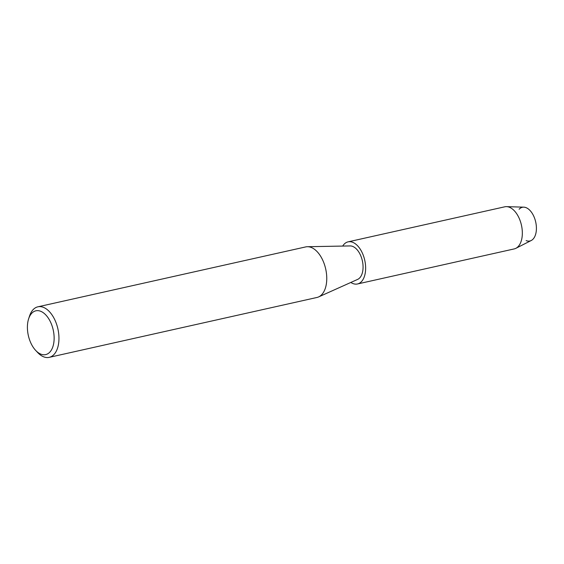 <?xml version="1.0" encoding="UTF-8"?>
<svg xmlns="http://www.w3.org/2000/svg" width="564" height="564" viewBox="0 0 564 564"><rect width="100%" height="100%" fill="white"/><g stroke="black" fill="none" stroke-linecap="round" stroke-linejoin="round"><path stroke-width="0.85" d="M519.113 209.258A17.265 9.8 77.4 0 1 535.8 222.47A17.265 9.8 77.4 0 1 526.127 240.595M28.644 318.773L29.554 316.009A25.895 14.706 77.4 0 1 37.887 306.816L305.688 246.919A25.895 14.706 77.4 0 1 307.387 246.715A25.895 14.706 77.4 0 1 325.844 269.684A25.895 14.706 77.4 0 1 318.611 296.918A25.895 14.706 77.4 0 1 316.996 297.461L49.195 357.357A25.895 14.706 77.4 0 1 37.732 352.599L35.736 350.484A22.44 12.746 77.4 0 1 28.2 334.882A22.44 12.746 77.4 0 1 28.644 318.773A22.44 12.746 77.4 0 1 41.348 311.568A22.44 12.746 77.4 0 1 53.34 330.539A22.44 12.746 77.4 0 1 50.034 351.901A22.44 12.746 77.4 0 1 35.736 350.484M307.387 246.715L350.145 245.932A17.265 9.8 77.4 0 1 362.455 261.245A17.265 9.8 77.4 0 1 357.632 279.406L318.611 296.918M37.887 306.816A25.895 14.706 77.4 0 1 58.043 329.587A25.895 14.706 77.4 0 1 49.195 357.357M342.693 246.073A21.58 12.253 77.4 0 1 348.08 241.857L504.78 206.805A21.58 12.253 77.4 0 1 506.55 206.643L523.78 207.164A17.265 9.8 77.4 0 1 535.8 222.47A17.265 9.8 77.4 0 1 531.239 240.504L515.87 248.322A21.58 12.253 77.4 0 1 514.199 248.921L357.498 283.974A21.58 12.253 77.4 0 1 350.836 282.458M506.55 206.643A21.58 12.253 77.4 0 1 521.573 225.776A21.58 12.253 77.4 0 1 515.87 248.322M348.08 241.857A21.58 12.253 77.4 0 1 364.873 260.829A21.58 12.253 77.4 0 1 357.498 283.974"/></g></svg>
